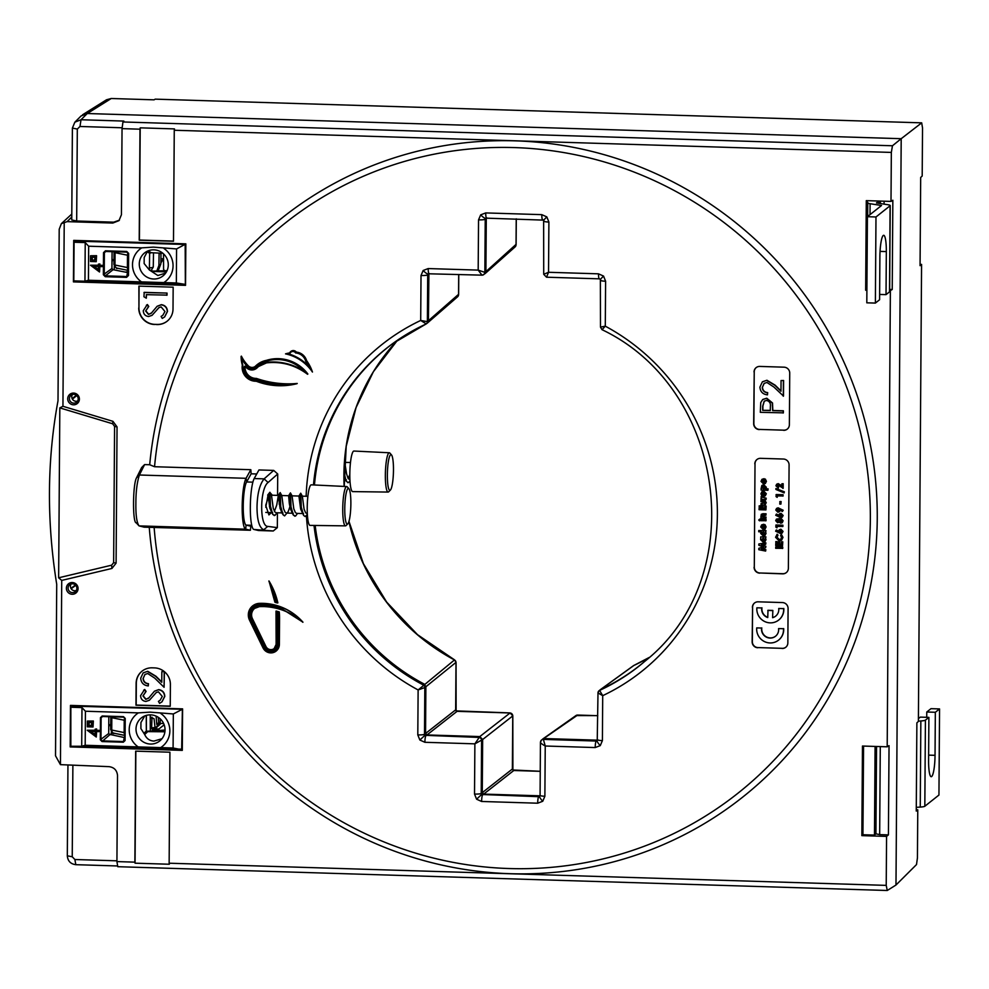 <?xml version="1.0" encoding="UTF-8"?>
<svg xmlns="http://www.w3.org/2000/svg" width="989" height="989" viewBox="0 0 989 989"><rect width="100%" height="100%" fill="white"/><g stroke="black" fill="none" stroke-linecap="round" stroke-linejoin="round"><path stroke-width="1.48" d="M512.376 768.774A5.798 0.804 -179.6 0 1 512.45 768.898L512.45 768.898A5.798 0.804 -179.6 0 1 512.376 769.034L512.747 715.925L482.644 739.525L482.273 792.634L482.644 739.525L479.801 736.57L426.976 734.938L479.801 736.57L510.064 712.982M457.338 711.338A5.798 0.977 91.8 0 0 457.215 711.289A5.798 0.977 91.8 0 0 457.079 711.338L455.657 709.855A5.798 0.804 0.4 0 0 455.744 709.731L455.744 709.731A5.798 0.804 0.4 0 0 455.669 709.595M155.186 99.147L154.086 99.827L111.25 98.504L106.54 99.765L82.557 114.786L87.267 113.525L901.202 138.695L87.267 113.525L81.024 119.743L123.86 121.078L122.957 121.968L892.461 145.766L901.202 138.695L895.985 885.019L901.202 138.695L921.686 122.846L155.186 99.147M889.643 289.418L892.226 289.493L892.844 200.248L891.002 201.41L891.336 152.417L174.262 130.251L174.472 128.904L140.203 127.841L139.993 129.188L122.043 128.632L121.437 214.712L118.977 220.634L112.808 223.057L67.116 221.635L61.355 223.65L71.801 214.044M393.251 343.208A202.906 198.023 -128.4 0 0 381.655 352.43A202.906 198.023 -128.4 0 0 314.465 484.981A202.906 198.023 51.6 0 1 393.251 343.208M315.17 525.456A202.906 198.023 -128.4 0 0 424.293 684.116A202.906 198.023 51.6 0 1 315.17 525.456M429.424 273.582L428.756 274.176L428.435 320.881L428.892 273.57L427.705 274.917A5.798 0.804 -179.6 0 1 421.017 275.511L423.144 270.504L428.2 268.563A5.798 0.977 91.8 0 0 429.016 273.57L429.016 273.57A5.798 0.977 91.8 0 0 429.152 273.52L427.705 274.917L427.384 321.635L458.562 294.326M516.221 218.841L516.035 244.827A2.893 2.831 48.3 0 1 515.108 246.904L484.969 273.718L485.908 271.629L486.279 218.532L485.908 271.629L516.035 244.407M486.947 217.939L485.228 219.261L484.857 272.371L485.908 271.629L483.683 274.645A2.893 2.831 -125.2 0 0 483.683 274.645A2.893 2.831 -125.2 0 0 484.857 272.371L478.182 270.108L478.54 219.867A5.798 0.804 0.4 0 0 485.228 219.261L485.648 218.272A5.798 1.261 45.9 0 1 480.666 214.86L485.723 212.919A5.798 0.977 91.8 0 0 486.539 217.926L486.539 217.926A5.798 0.977 91.8 0 0 486.662 217.877L485.648 218.272M600.1 689.84L633.405 665.733A2.893 2.831 54.1 0 1 633.85 665.473A204.525 199.593 51.6 0 0 649.155 657.487L633.9 665.436L600.558 689.568A202.906 198.023 -128.4 0 0 633.615 670.146A202.906 198.023 -128.4 0 0 645.248 660.961A202.906 198.023 51.6 0 1 600.558 689.568L598.951 690.817A2.893 2.831 -131 0 0 597.999 692.918L602.709 695.663L602.4 740.6A5.798 0.804 -179.6 0 1 597.591 739.784L597.591 739.784A5.798 0.804 -179.6 0 1 597.665 739.648L597.245 740.65A5.798 1.261 -134.1 0 1 597.245 740.65L597.195 740.687M597.529 740.168L544.346 738.56L597.529 740.168M542.751 801.263A5.798 1.261 -134.1 0 1 539.71 796.306A5.798 1.261 -134.1 0 1 539.722 796.293L540.155 795.292A5.798 0.804 0.4 0 0 540.081 795.428L540.439 742.356L541.453 740.106A2.893 2.831 -131.7 0 1 543.394 739.401L596.231 741.045A5.798 0.977 91.8 0 0 595.205 747.56L545.236 746.015L543.394 739.401L544.346 738.56L542.652 739.067L575.957 715.566A2.893 2.831 54.8 0 1 577.65 715.059L541.453 740.106A2.893 2.831 -131.7 0 0 540.526 742.195C540.315 742.863 541.885 744.136 545.236 746.015L544.877 796.244L542.751 801.263L537.695 803.204L481.618 801.473L476.587 799.211L474.522 794.068L474.881 743.839L479.801 736.57L482.644 739.525L474.881 743.839L424.899 742.294L419.868 740.032L417.803 734.901L418.124 689.951L454.483 659.947M540.019 795.811L483.683 794.105L540.019 795.811M514.057 770.518A5.798 0.977 91.8 0 0 513.921 770.468A5.798 0.977 91.8 0 0 513.798 770.505L483.683 794.105L482.273 792.634L483.683 794.105L482.632 794.946A5.798 0.977 91.8 0 0 481.618 801.473M512.747 715.826L512.747 715.925A2.893 2.831 51.9 0 0 509.916 712.97L457.079 711.338L426.976 734.938L425.554 733.455L425.876 686.749L425.554 733.455L426.976 734.938L425.925 735.779A5.798 0.977 91.8 0 0 424.899 742.294M455.991 662.383L425.876 686.749L424.293 684.116L425.876 686.749L424.825 687.565L418.124 689.951A208.753 203.722 51.6 0 1 306.417 515.862M920.079 264.372L921.575 264.409L920.067 265.67L920.685 177.464L922.193 176.03L922.527 127.952L921.686 122.846M921.575 264.409L918.385 721.438L916.877 722.86L916.259 811.067L917.767 809.818L916.271 809.768M917.767 809.818L917.433 857.896L916.506 864.571L895.985 885.019L887.257 890.496L117.765 866.698L116.925 861.592L134.875 862.148L135.06 863.187L169.329 864.238L169.144 863.212L886.218 885.378L887.257 890.496M456.077 710.881L510.015 712.921L512.821 715.838L512.895 769.986L540.241 771.284M578.009 715.072L597.764 715.69M259.217 604.749L259.439 603.364A55.075 53.752 -128.4 0 1 302.955 622.192L282.298 609.051A53.913 52.615 -128.4 0 0 262.839 604.736A53.913 52.615 -128.4 0 0 259.217 604.749A10.731 10.471 -128.4 0 0 250.39 619.843L263.853 647.548A7.541 7.356 -128.4 0 0 277.934 644.63L278.119 619.015A69.564 67.895 -128.4 0 0 277.785 611.808L279.17 611.993A70.726 69.02 51.6 0 1 279.454 618.891L279.281 644.507A8.691 8.481 51.6 0 1 263.037 647.906L249.537 620.19A11.88 11.596 51.6 0 1 259.341 603.438A55.075 53.752 51.6 0 1 263.049 603.426A55.075 53.752 51.6 0 1 302.857 622.266L302.486 621.982C291.322 612.315 278.465 607.184 263.915 606.578L259.452 606.603A8.691 8.481 -128.4 0 0 252.38 618.842L252.479 618.755A8.691 8.481 51.6 0 1 254.705 608.359M274.188 648.524A5.501 5.378 51.6 0 1 265.942 646.472L252.479 618.755M276.166 651.022A8.691 8.481 -128.4 0 0 279.38 644.432L279.553 618.817A70.726 69.02 -128.4 0 0 279.269 611.919A57.968 56.571 -128.4 0 0 276.116 611.041L276.994 611.573A99.716 97.305 51.6 0 1 277.254 618.99L277.081 644.605A6.663 6.503 51.6 0 1 264.619 647.189L251.157 619.485A9.853 9.618 51.6 0 1 259.205 605.602A62.035 60.539 51.6 0 1 263.754 605.577A62.035 60.539 51.6 0 1 282.298 609.051M295.649 352.974A3.276 3.202 -128.4 0 0 289.864 353.741L289.53 353.135A3.857 3.771 51.6 0 1 296.057 352.344A11.608 11.324 51.6 0 1 306.318 360.898L305.7 361.22A11.027 10.755 -128.4 0 0 295.649 352.974L296.354 352.109A3.857 3.771 -128.4 0 0 290.815 351.491M278.428 385.735L256.225 381.235A13.623 13.29 51.6 0 1 255.483 381.235L256.225 381.235A68.117 66.473 51.6 0 0 278.416 385.722L296.935 383.695A99.716 97.305 -128.4 0 1 285.289 384.029A99.716 97.305 -128.4 0 1 256.089 378.651L256.386 378.416A11.015 10.755 51.6 0 1 245.025 366.968L244.728 367.203A11.015 10.755 -128.4 0 0 256.089 378.651L255.916 379.306A11.596 11.312 51.6 0 1 244.06 367.253A1.162 1.137 51.6 0 1 246.1 366.622A7.071 6.898 -128.4 0 0 256.522 367.549A19.545 19.075 51.6 0 1 266.338 362.382A56.818 55.446 51.6 0 1 304.179 371.295A37.1 36.21 -128.4 0 0 266.128 361.257A20.707 20.2 -128.4 0 0 255.706 366.721L255.397 366.227A21.276 20.769 51.6 0 1 266.066 360.614L266.362 360.379A21.276 20.769 -128.4 0 0 257.437 364.447A21.276 20.769 -128.4 0 0 257.288 364.558M256.238 381.235L256.225 380.728A67.536 65.917 -128.4 0 0 278.342 385.228A67.536 65.917 -128.4 0 0 288.8 384.721A100.297 97.874 51.6 0 1 285.191 384.684A100.297 97.874 51.6 0 1 255.916 379.306M256.386 378.416A99.716 97.305 51.6 0 0 285.586 383.794A99.716 97.305 51.6 0 0 297.232 383.46L288.8 384.721M256.522 367.549L257.325 367.648A18.964 18.507 51.6 0 1 258.722 366.375M255.706 366.721A5.909 5.773 51.6 0 1 247.448 366.462L248.251 365.757A35.369 34.516 51.6 0 1 241.403 356.139L242.342 365.102A13.623 13.29 51.6 0 0 255.446 381.235C246.261 379.788 241.897 374.411 242.342 365.102M255.162 366.437A5.328 5.205 51.6 0 1 248.251 365.757M256.608 368.254A7.652 7.467 -128.4 0 0 257.325 367.648M73.594 393.078A5.922 5.786 51.6 0 1 79.392 399.123A5.922 5.786 51.6 0 1 73.507 404.81A5.922 5.786 51.6 0 1 67.709 398.765A5.922 5.786 51.6 0 1 73.594 393.078M73.767 403.166A4.463 4.352 -128.4 0 0 77.921 397.306A4.463 4.352 -128.4 0 0 71.159 395.155A4.463 4.352 -128.4 0 0 73.767 403.166M72.469 394.512A4.352 4.24 -128.4 0 0 77.624 401.015M72.271 582.533A5.922 5.786 51.6 0 1 78.069 588.579A5.922 5.786 51.6 0 1 72.185 594.265A5.922 5.786 51.6 0 1 66.387 588.22A5.922 5.786 51.6 0 1 72.271 582.533M72.444 592.621A4.463 4.352 -128.4 0 0 76.598 586.761A4.463 4.352 -128.4 0 0 69.836 584.61A4.463 4.352 -128.4 0 0 72.444 592.621M76.301 590.47A4.352 4.24 51.6 0 1 71.146 583.967M761.604 628.052L756.721 627.891A13.623 13.29 -128.4 0 0 778.553 640.13A13.623 13.29 -128.4 0 0 783.473 628.72L778.59 628.571A8.691 8.481 51.6 0 1 770.023 638.066A8.691 8.481 51.6 0 1 761.604 628.052L756.721 627.891M775.586 636.187A8.691 8.481 51.6 0 1 761.802 627.891M778.652 640.056A13.623 13.29 -128.4 0 0 778.751 639.97A13.623 13.29 -128.4 0 0 783.671 628.571M770.134 622.86A13.623 13.29 -128.4 0 0 783.609 608.631L778.726 608.482A8.691 8.481 51.6 0 1 772.594 617.692L772.842 610.436L767.996 610.275L767.748 617.544A8.691 8.481 51.6 0 1 761.74 607.951L756.869 607.802A13.623 13.29 -128.4 0 0 770.134 622.86M778.788 619.955A13.623 13.29 -128.4 0 0 783.807 608.47M271.394 512.599L268.909 514.91L265.72 505.28L269.762 492.806M251.738 525.283L246.076 525.11A22.03 3.709 -88.2 0 1 243.232 506.133A22.03 3.709 -88.2 0 1 246.62 481.964L251.144 473.805L256.72 473.978M154.123 527.298A364.001 355.236 -128.4 0 0 160.342 571.963A364.001 355.236 -128.4 0 0 509.187 868.54A364.001 355.236 -128.4 0 0 870.345 519.151A364.001 355.236 -128.4 0 0 551.602 150.699A364.001 355.236 -128.4 0 0 161.38 422.464A364.001 355.236 -128.4 0 0 154.544 466.721L250.823 469.701L246.051 478.305A26.085 4.389 91.8 0 0 242.181 506.665A26.085 4.389 91.8 0 0 245.692 529.189L139.053 525.888L144.159 527.174L250.402 530.265L250.786 526.197L251.972 526.235M135.876 503.376C135.703 515.232 136.766 522.736 139.053 525.888L136.247 522.81C132.452 523.28 132.724 484.041 136.556 477.774L141.674 467.513L144.592 464.595L139.4 475.004C137.051 482.187 135.876 491.644 135.876 503.376M273.706 470.405L277.711 474.003L268.093 482.484C259.736 488.455 259.464 526.717 267.784 526.395L263.754 529.745C259.341 527.829 257.091 520.288 257.016 507.122C257.276 493.82 259.637 484.4 264.112 478.861L273.706 470.405L258.957 469.96L254.185 478.552A26.085 4.389 -88.2 0 0 250.328 506.912A26.085 4.389 -88.2 0 0 253.827 529.436L258.537 530.524L273.273 530.982L253.827 529.436M476.587 799.211L481.631 794.501L538.708 796.689A5.798 0.977 91.8 0 0 537.695 803.204M598.518 273.829A5.798 0.977 91.8 0 0 599.334 278.836L546.521 277.204L543.715 274.287L548.536 272.284L598.518 273.829L603.55 276.079L605.602 281.222A5.798 0.804 -179.6 0 1 600.805 280.394L600.805 280.394A5.798 0.804 -179.6 0 1 600.879 280.27M419.868 740.032L424.911 735.322L478.75 737.411A2.893 2.819 -128.7 0 1 481.594 740.365L481.223 793.475A5.798 0.804 -179.6 0 1 474.522 794.068M485.723 212.919L541.799 214.65L546.83 216.9L548.895 222.043A5.798 0.804 -179.6 0 1 544.086 221.215L544.086 221.215A5.798 0.804 -179.6 0 1 544.16 221.091M314.02 525.443A202.955 198.072 -128.4 0 0 423.255 684.944A2.893 2.819 -128.1 0 1 424.825 687.565L424.504 734.295A5.798 0.804 -179.6 0 1 417.803 734.901M154.544 466.721L149.698 464.743A370.01 361.096 51.6 0 1 156.336 421.487A370.01 361.096 51.6 0 1 552.628 143.937A370.01 361.096 51.6 0 1 877.255 518.545A370.01 361.096 51.6 0 1 510.139 873.695A370.01 361.096 51.6 0 1 155.285 570.987A370.01 361.096 51.6 0 1 149.252 527.335M863.558 746.077L862.94 834.741L861.852 835.631L886.564 836.397L888.419 834.889L889.037 745.644L887.195 746.806L862.47 746.04L861.852 835.631M867.365 200.68L866.747 289.344L865.659 290.234L866.896 290.272M891.002 201.41L866.277 200.643L865.659 290.234M880.284 746.596L879.666 834.617L875.933 833.801L874.474 835.099L875.092 746.435M862.94 834.741L874.474 835.099M879.666 834.617L888.419 834.889M889.63 290.976L892.226 289.493M122.154 127.779L79.985 126.481L77.315 129.065L76.672 221.017L71.752 219.954L72.395 128.088L74.855 122.179L81.098 115.948L87.267 113.525L111.25 98.504M61.726 580.407L58.635 577.799L59.822 407.888L62.937 406.294L112.931 421.326L117.048 426.902L116.096 563.149L111.905 568.465L61.726 580.407L60.44 764.645L55.52 755.806L56.719 584.314C46.619 521.426 47.039 460.244 58.005 400.768L59.204 229.275L61.355 223.65M756.239 367.549A5.798 5.662 -128.4 0 0 754.236 371.839L753.865 423.502A5.798 5.662 -128.4 0 0 759.54 429.424L783.82 430.178A5.798 5.662 -128.4 0 0 787.355 429.053M759.342 429.585A5.798 5.662 51.6 0 1 753.667 423.663L753.865 423.502M754.236 371.839L753.667 423.663M754.038 372A5.798 5.662 51.6 0 1 759.787 366.424L784.054 367.179A5.798 5.662 51.6 0 1 789.729 373.1L789.37 424.763A5.798 5.662 51.6 0 1 783.622 430.339M754.595 602.931A5.798 5.662 -128.4 0 0 752.592 607.221L752.345 641.663A5.798 5.662 -128.4 0 0 758.019 647.585L782.299 648.339A5.798 5.662 -128.4 0 0 785.835 647.214M757.821 647.746A5.798 5.662 51.6 0 1 752.147 641.824L752.345 641.663M752.592 607.221L752.147 641.824M752.394 607.382A5.798 5.662 51.6 0 1 758.143 601.819L782.423 602.561A5.798 5.662 51.6 0 1 788.085 608.482L787.85 642.924A5.798 5.662 51.6 0 1 782.101 648.487M757.03 459.452A5.798 5.662 -128.4 0 0 755.015 463.742L754.298 567.08A5.798 5.662 -128.4 0 0 759.972 572.99L782.818 573.707A5.798 5.662 -128.4 0 0 786.354 572.582M754.817 463.89A5.798 5.662 51.6 0 1 760.566 458.327L783.424 459.032A5.798 5.662 51.6 0 1 789.086 464.954L788.369 568.292A5.798 5.662 51.6 0 1 782.62 573.855L782.818 573.707M759.972 572.99L782.62 573.855M759.775 573.15A5.798 5.662 51.6 0 1 754.1 567.229M304.179 371.295L307.863 374.015A37.681 36.778 -128.4 0 0 266.362 360.379M306.615 360.664L306.318 360.898A39.783 38.818 51.6 0 1 311.461 370.331L312.45 372.037A39.783 38.818 -128.4 0 0 306.615 360.664A11.608 11.324 -128.4 0 0 296.354 352.109M289.616 352.937A31.636 30.869 -128.4 0 0 285.524 353.864L286.402 353.79C296.601 356.349 304.933 361.838 311.399 370.257L309.149 366.832A39.201 38.262 -128.4 0 0 305.7 361.22M259.439 603.364A11.88 11.596 -128.4 0 0 252.727 605.849L252.677 605.898C248.313 609.854 247.262 614.614 249.537 620.19L250.39 619.843M275.103 598.258A99.716 97.305 51.6 0 1 275.931 602.635A57.968 56.571 51.6 0 1 276.302 602.746A69.564 67.895 -128.4 0 0 275.103 598.258L268.872 581.025A70.726 69.02 51.6 0 1 277.748 602.944L277.847 602.87A70.726 69.02 -128.4 0 0 268.971 580.951L274.905 602.214M70.985 746.275L70.182 746.918L182.297 750.379L182.594 708.866L70.466 705.404L70.182 746.918M250.823 469.701L251.144 473.805M277.711 474.003L277.563 495.39M277.439 512.784L277.34 527.632L273.273 530.982M73.718 240.376L73.421 281.89L185.549 285.351L185.833 243.85L73.718 240.376M74.237 281.247L73.421 281.89M426.815 323.403L428.435 320.881M149.698 464.743L144.592 464.595M139.993 129.188L139.214 240.191L173.483 241.254L174.262 130.251M62.937 406.294L64.223 222.055M60.44 764.645L109.013 766.648C114.18 767.353 117.011 770.307 117.518 775.524L116.925 861.592M169.144 863.212L169.923 752.209L135.654 751.146L134.875 862.148M886.218 885.378L886.564 836.397M887.195 746.806L890.372 290.989M154.828 324.355L156.905 324.577A16.232 15.836 51.6 0 0 173.013 309.001L173.162 287.181L138.893 286.118L138.942 307.777A16.232 15.836 -128.4 0 0 154.828 324.355L157.103 324.417A16.232 15.836 -128.4 0 0 167.203 321.141M154.63 324.503A16.232 15.836 51.6 0 1 138.744 307.938M154.507 667.896L152.232 667.822A16.232 15.836 51.6 0 0 136.123 683.399L135.975 705.219L170.244 706.282L170.392 684.462A16.232 15.836 51.6 0 0 154.507 667.896M778.281 484.87L777.366 485.735L778.59 486.724L778.38 488.121L775.932 485.784L776.637 484.251L778.207 483.621L781.829 485.797M776.736 484.177L778.207 483.621M778.009 483.782L781.829 486.131L781.842 483.819L783.177 483.695L783.152 488.282L778.083 485.018L777.366 485.735M784.351 491.805L784.153 492.893L775.908 489.468L775.92 488.529L784.351 491.805L784.153 492.893M777.169 497.368L776.044 496.589L776.254 494.525L783.103 494.735L783.09 495.971L777.181 495.946L777.169 497.368L777.379 495.959M779.975 501.522L781.125 501.559L780.902 504.106L779.765 504.069L779.975 501.522M776.649 508.371L778.133 507.827L783.177 510.25L782.41 511.486L780.074 510.213L779.307 511.783L777.886 512.228L775.772 510.052L776.55 508.445L777.923 507.987L782.967 510.411L782.41 511.486M780.259 510.312L779.406 511.696M776.291 514.206L778.627 515.479L779.394 513.909L780.816 513.464L782.942 515.64L782.163 517.235L780.778 517.704L775.735 515.281L776.489 514.045L778.652 515.22M779.493 513.835L781.013 513.303L783.14 515.479L782.262 517.16M776.464 519.101L781.013 518.347L783.103 520.733L782.274 522.662M779.555 518.866L780.816 518.496L782.905 520.894L782.175 522.748L780.791 523.181L779.109 522.13M776.958 527.829L775.821 527.063L776.031 524.986L782.892 525.208L782.88 526.445L776.971 526.42L776.958 527.829L777.169 526.432M776.18 530.104L778.516 531.377L779.283 529.807L780.704 529.362L782.831 531.538L782.052 533.133L780.667 533.603L775.623 531.18L776.377 529.943L778.541 531.118M779.381 529.733L780.902 529.202L783.028 531.377L782.151 533.059M776.958 534.369L777.824 535.309L776.81 537.361L779.147 539.734L780.741 539.252L781.557 537.472L780.568 535.395L781.495 534.542L782.781 537.509L781.52 540.254L779.147 540.971L775.574 537.274L777.156 534.208L778.022 535.148L777.008 537.2L779.344 539.586L780.828 539.178M781.495 534.542L782.979 537.348L781.619 540.179M775.722 541.749L776.958 541.787L776.934 544.259L778.256 544.309L778.269 541.836L779.505 541.873L779.48 544.346L781.335 544.395L781.347 541.923L782.571 541.96L782.546 545.681L775.697 545.458L775.92 541.601L777.156 541.638L777.131 544.111L778.256 544.148M778.269 541.836L779.703 541.712L779.678 544.185L781.335 544.234M781.347 541.923L782.769 541.811L782.546 545.681M775.883 546.892L782.732 547.102L782.732 548.339L775.673 548.289L775.883 546.892M762.049 479.282L764.138 478.688L764.114 482.657L764.769 482.434M765.14 479.232L766.215 481.495L765.276 483.534L763.632 484.041L761.023 481.396L761.95 479.356L763.941 478.849L763.916 482.817L765.152 481.458L765.338 479.072L766.413 481.346L765.375 483.448M761.06 488.826L761.864 485.451L763.607 484.931L766.166 487.416L765.511 488.962L767.921 489.036L767.909 490.272L761.048 490.062L761.481 488.677M761.963 485.376L763.805 484.771L766.364 487.268L765.709 488.801L768.119 488.875L767.909 490.272M762 491.657L763.743 491.038L766.327 493.746L765.263 495.798M760.998 498.369L761.617 498.382L761.048 496.775L766.005 498.345L765.993 499.581L760.986 499.42L761.357 498.209M761.048 496.775L766.203 498.184L765.993 499.581M760.961 503.747L764.917 502.857L764.336 501.905L760.974 501.72L760.986 500.483L764.868 500.817L766.067 502.894L764.658 504.946L760.949 504.983L761.159 503.599L765.115 502.696M760.986 500.483L765.066 500.657L766.265 502.746L764.856 504.798M764.658 504.946L765.449 504.514M759.095 505.985L760.331 506.034L760.306 508.507L761.629 508.544L761.641 506.071L762.878 506.108L762.853 508.581L764.707 508.643L764.72 506.17L765.956 506.207L765.919 509.916L759.07 509.706L759.292 505.836L760.529 505.874L760.504 508.346L761.629 508.383M761.641 506.071L763.075 505.948L763.051 508.42L764.707 508.47M764.72 506.17L766.154 506.047L765.919 509.916M760.862 517.086L761.307 514.28L765.894 513.971L765.882 515.207L761.926 515.986L762.878 517.086L765.869 517.247L765.869 518.483L760.85 518.323L761.27 516.938M762.618 513.872L761.307 514.28M762.816 513.711L766.092 513.823L765.882 515.207M762.321 515.269L763.075 516.938L766.067 517.086L765.869 518.483M761.048 519.312L766.055 519.472L766.042 520.709L760.838 520.709L761.048 519.312M758.934 519.868L759.775 519.101L760.603 519.917L759.552 520.844L758.736 520.029L759.775 519.101L758.934 519.868M761.728 524.862L763.829 524.269L763.792 528.237L764.448 528.015M764.818 524.813L765.894 527.075L764.967 529.103L763.31 529.622L760.702 526.964L761.629 524.936L763.632 524.417L763.595 528.398L764.843 527.026L765.016 524.652L766.092 526.914L765.066 529.028M758.748 530.537L765.981 530.599L764.942 535.37L763.248 535.89L760.665 533.43L761.345 531.859L758.736 531.773L758.748 530.537L765.783 530.759L765.77 531.995M765.424 531.822L766.042 533.392L765.041 535.284M760.726 536.879L765.931 536.866L764.893 541.638L763.199 542.157L760.615 539.697L760.726 536.879L765.733 537.027L765.721 538.263M765.375 538.09L766.005 539.673L764.991 541.552M758.798 548.413L763.595 546.991L758.823 545.26L758.835 543.987L765.696 543.035L765.684 544.284L761.345 544.89L765.671 546.447L765.659 547.659L761.32 548.944L765.647 549.822L765.634 551.071L758.786 549.699L758.996 548.252L763.446 546.929M758.835 543.987L765.894 542.874L765.684 544.284M761.802 544.828L765.869 546.299L765.659 547.659M761.715 548.833L765.845 549.661L765.634 551.071M755.015 463.742L754.298 567.08M764.2 383.336L762.457 387.156C762.692 390.395 764.435 392.225 767.687 392.645L767.476 394.858C762.84 394.339 760.318 391.768 759.911 387.144L762.371 381.841L766.945 380.258L775.116 385.154L780.976 390.902M762.47 381.766L766.945 380.258M766.747 380.419L774.919 385.314L780.976 391.248L781.05 380.555L783.597 380.481L783.486 396.082L773.893 387.033L766.92 382.483L764.089 383.423L762.457 387.156M762.803 399.445L766.747 398.208L772.508 402.968L772.842 410.472L783.387 410.806L783.362 412.858L760.318 412.314L760.739 402.585L762.704 399.519L766.549 398.369L772.31 403.129L772.644 410.633L783.189 410.954L783.164 413.019M759.54 429.424L783.82 430.178M758.019 647.585L782.299 648.339M775.735 616.098A8.691 8.481 51.6 0 1 772.792 617.544M767.748 617.321A8.691 8.481 51.6 0 1 761.95 607.802M74.855 122.179L81.024 119.743L79.985 126.481M117.642 865.968L75.819 864.683C70.615 864.015 67.771 861.06 67.314 855.806L67.944 765.375M892.461 145.766L891.336 152.417M76.672 221.017L113.698 222.166L119.409 220.176M428.2 268.563L478.182 270.108L481.977 275.152L428.286 273.78M306.145 496.268A208.753 203.722 51.6 0 1 420.696 320.461L427.384 321.635A2.893 2.831 -125.9 0 1 426.234 323.898L420.696 320.461L421.017 275.511M541.799 214.65A5.798 0.977 91.8 0 0 542.615 219.657L542.615 219.657A5.798 0.977 91.8 0 0 542.738 219.607M548.895 222.043L548.536 272.284L546.521 277.204M603.55 276.079L600.36 279.306L599.334 278.836A5.798 0.977 91.8 0 0 599.458 278.787M605.602 281.222L605.293 326.172L600.471 327.099L600.36 279.306M539.71 796.306L540.081 795.428A5.798 0.804 0.4 0 0 544.877 796.244M600.558 689.568L599.606 690.396L602.709 695.663A208.753 203.722 51.6 0 0 717.384 514.416A208.753 203.722 51.6 0 0 605.293 326.172L602.128 329.621M602.4 740.6L600.274 745.619A5.798 1.261 -134.1 0 1 597.232 740.662L597.999 692.918M884.092 201.2L884.067 204.13M58.635 577.799L111.658 565.176L113.636 562.667L114.588 426.42L112.635 423.774L59.822 407.888M72.877 765.535L72.234 856.771L74.88 859.515L116.925 860.826M122.043 128.632L122.957 121.968M112.931 421.326L112.635 423.774M117.048 426.902L114.588 426.42M116.096 563.149L113.636 562.667M111.905 568.465L111.658 565.176M72.395 128.088L77.315 129.065M72.234 856.771L67.314 855.806M74.88 859.515L75.819 864.683M139.09 286.13L138.942 307.777M146.298 298.196L143.961 296.774L144.196 292.361L167.042 293.078L167.03 295.13L146.323 294.66L146.298 298.196L146.52 294.66M157.189 306.244L161.355 304.674C165.188 305.267 167.228 307.517 167.5 311.424L164.706 316.863M161.108 316.431L162.814 315.33L164.953 311.51L161.108 306.899L158.87 307.653L152.059 315.343L148.573 316.517C145.235 316.06 143.467 314.119 143.281 310.694L147.188 304.699L148.585 306.602L145.618 310.991L148.486 314.453L151.453 313.031L157.09 306.318L161.158 304.835C164.99 305.416 167.03 307.666 167.302 311.584L164.607 316.95L162.258 318.409L161.108 316.431L162.913 315.256M159.068 307.492L152.059 315.343M146.36 305.304L147.386 304.538L148.783 306.442L145.816 310.843L148.684 314.292L151.651 312.87M140.203 127.841L139.412 240.043L173.483 241.093M135.852 751.158L135.06 863.187M142.132 671.098A16.232 15.836 -128.4 0 0 136.321 683.251L136.173 705.058L170.244 706.109M145 674.399L143.257 678.219C143.492 681.458 145.235 683.288 148.486 683.708L148.276 685.921C143.64 685.402 141.118 682.818 140.71 678.194L143.17 672.891L147.757 671.308L155.916 676.216L161.788 681.953M143.269 672.817L147.757 671.308M147.559 671.469L155.718 676.365L161.776 682.299L161.85 671.618L164.236 671.531M164.397 671.655L164.087 687.293L154.692 678.095L147.72 673.534L144.901 674.473L143.257 678.219M154.507 691.175L158.673 689.617C162.493 690.198 164.545 692.448 164.804 696.367L162.011 701.807M158.425 701.374L160.119 700.274L162.27 696.454L158.425 691.83L156.175 692.584L149.376 700.274L145.89 701.448C142.552 700.991 140.784 699.05 140.586 695.626L144.505 689.63L145.89 691.534L142.935 695.935L145.803 699.396L148.77 697.962L154.408 691.249L158.475 689.766C162.295 690.359 164.347 692.609 164.607 696.516L161.924 701.881L159.563 703.352L158.425 701.374L160.218 700.187M156.373 692.424L149.376 700.274M143.665 690.235L144.703 689.469L146.088 691.385L143.133 695.774L146.001 699.235L148.968 697.814M250.402 530.265L245.692 529.189L246.076 525.11L250.786 526.197M270.145 492.757L272.358 495.229M267.784 526.395L277.34 527.632M252.863 482.15L246.62 481.964L246.051 478.305L139.4 475.004L136.556 477.774M268.093 482.484L264.112 478.861L254.185 478.552M148.078 698.593L148.77 697.962M145.358 691.941L146.088 691.385M143.776 690.161L144.703 689.469M143.059 678.38C143.294 681.619 145.037 683.436 148.288 683.856L148.486 683.708M161.85 671.618L164.322 671.593M164.199 671.692L164.087 687.293M148.288 683.856L148.276 685.921M150.773 313.649L151.453 313.031M148.053 307.01L148.783 306.442M146.459 305.218L147.386 304.538M143.998 292.521L167.042 293.078M166.844 293.226L166.82 295.291M772.594 617.692L772.842 610.436M772.644 610.584L767.798 610.436M761.74 607.951L756.869 607.802M783.609 608.631L778.726 608.482M783.473 628.72L778.59 628.571M762.68 410.324L770.295 410.559L770.369 406.541C770.802 403.24 769.529 401.2 766.549 400.434L764.2 401.213L762.704 406.12L762.68 410.324L770.295 410.398M764.299 401.138L762.902 405.972L762.878 410.163M762.259 387.317C762.494 390.556 764.237 392.386 767.489 392.806L767.687 392.645M781.05 380.555L783.597 380.481M783.399 380.629L783.288 396.243M767.489 392.806L767.476 394.858M763.211 538.103L761.765 539.475L763.199 540.921L764.658 539.561L763.211 538.103L761.765 539.475L764.25 540.55M763.397 540.773L764.658 539.561M763.409 537.942L761.963 539.326M763.248 531.822L761.802 533.207L763.236 534.653L764.707 533.294L763.248 531.822L761.802 533.207L764.287 534.283M763.434 534.493L764.707 533.294M763.446 531.674L762 533.046M763.792 528.237L764.843 527.026M762.63 528.274L762.655 525.629L761.765 526.902L762.63 528.274M762.655 525.629L761.765 526.902L762.828 528.114M762.853 525.468L761.963 526.741M758.736 520.029L759.577 519.262L760.405 520.066L759.552 520.844M760.85 519.472L766.055 519.472M765.857 519.633L765.845 520.869M764.596 503.611L764.917 502.857M761.604 495.501L760.937 493.758L761.913 491.731L763.545 491.199L766.129 493.907L765.165 495.885L763.52 496.404L761.604 495.501M763.533 492.435L762.086 493.758L763.52 495.168L764.979 493.857L763.533 492.435L762.086 493.758L764.596 494.797M763.718 495.019L764.979 493.857M763.731 492.275L762.284 493.61M763.57 486.168L762.123 487.528L763.557 488.986L765.029 487.614L763.57 486.168L762.123 487.528L764.621 488.615M763.755 488.838L765.029 487.614M763.78 486.007L762.321 487.367M764.114 482.657L765.152 481.458M762.952 482.694L762.964 480.048L762.086 481.322L762.952 482.694M762.964 480.048L762.086 481.322L763.149 482.545M763.162 479.888L762.284 481.173M775.685 547.053L782.732 547.102M782.534 547.263L782.534 548.499M780.63 530.599L779.666 531.464L780.618 532.366L781.594 531.526L780.63 530.599L779.666 531.464L780.816 532.206L781.792 531.365M780.816 532.206L781.594 531.526M780.828 530.438L779.864 531.316M775.833 525.147L782.892 525.208M782.695 525.357L782.682 526.593M779.023 522.204L777.601 522.724L775.697 520.671L776.365 519.176L779.048 519.386M777.7 519.991L776.921 520.746L777.7 521.5L778.504 520.77L777.7 519.991L776.921 520.746L777.898 521.339L778.702 520.61M780.729 519.732L779.74 520.783L780.68 521.945L781.669 520.869L780.729 519.732L779.74 520.783L780.877 521.784L781.866 520.709M780.877 521.784L781.669 520.869M777.898 519.831L777.119 520.585M780.927 519.571L779.938 520.634M780.741 514.7L779.777 515.566L780.729 516.468L781.706 515.628L780.741 514.7L779.777 515.566L780.927 516.307L781.903 515.467M780.927 516.307L781.706 515.628M780.939 514.54L779.975 515.417M778.936 510.126L777.984 509.224L776.995 510.064L777.96 510.992L779.134 509.965M777.984 509.224L776.995 510.064L778.158 510.831M778.182 509.063L777.193 509.904M779.777 501.683L781.125 501.559M780.927 501.72L780.902 504.106M776.056 494.673L783.103 494.735M782.905 494.883L782.892 496.119M775.92 488.529L784.153 491.953M778.083 485.018L777.169 485.896L778.59 486.724M781.842 483.819L783.177 483.695M782.979 483.844L782.954 488.442M778.392 486.885L778.38 488.121M266.338 362.382L266.536 362.876A18.964 18.507 -128.4 0 0 257.029 367.883A7.652 7.467 51.6 0 1 245.742 366.894L246.1 366.622M307.258 374.027A56.237 54.877 -128.4 0 0 266.536 362.876C281.531 361.257 295.179 365.04 307.48 374.213L307.567 374.262A37.681 36.778 51.6 0 0 266.066 360.614L266.128 361.257M241.106 356.547A29.274 28.57 51.6 0 0 242.354 365.089L242.837 365.139A13.042 12.733 -128.4 0 0 256.225 380.728M255.014 366.56L255.397 366.227A5.328 5.205 -128.4 0 1 247.955 365.992A35.369 34.516 -128.4 0 1 241.106 356.386L241.662 358.896A28.693 28.001 -128.4 0 0 242.837 365.139M312.45 372.037A42.898 41.872 -128.4 0 0 285.524 353.864L286.587 353.617M288.714 353.914A31.055 30.3 -128.4 0 1 289.864 353.741L289.53 353.135A31.636 30.869 51.6 0 0 286.377 353.778L288.714 353.914A44.06 42.997 51.6 0 1 309.149 366.832M880.334 203.549L880.346 201.088M875.933 833.801L876.538 746.485M251.157 619.485L252.38 618.842L265.843 646.546A5.501 5.378 -128.4 0 0 276.141 644.469L276.005 611.153L276.994 611.573A57.968 56.571 -128.4 0 1 277.785 611.808M274.917 602.177L275.931 602.635L274.917 602.177A98.554 96.18 -128.4 0 0 269.342 582.212M277.748 602.944L276.302 602.746M878.887 203.314L878.9 201.039M344.011 472.322L346.026 480.741L348.017 482.756L349.871 481.309M344.011 472.359L346.026 480.741L348.017 482.756M343.974 476.723L346.261 481.21M345.507 479.418L346.385 479.801M348.14 478.503L349.822 474.584M344.543 461.146L346.632 474.127L348.091 478.392L349.945 479.912M387.367 474.893A17.864 3.004 91.8 0 0 390.408 490.062A17.864 3.004 91.8 0 0 393.474 470.047A17.864 3.004 91.8 0 0 391.496 454.915A17.864 3.004 91.8 0 0 387.367 474.893M390.408 490.062L388.689 491.78A19.669 3.313 -88.2 0 1 388.108 492.065A19.669 3.313 -88.2 0 1 385.351 475.079A19.669 3.313 -88.2 0 1 389.32 452.764A19.669 3.313 -88.2 0 1 389.889 453.086L391.496 454.915M388.108 492.065L352.677 491.607A20.287 3.412 -88.2 0 1 349.822 474.065A20.287 3.412 -88.2 0 1 353.926 451.046L389.32 452.764M303.388 514.997L301.274 507.159C300.829 490.927 300.433 489.357 300.1 502.437L300.545 498.629L300.1 502.437C300.433 489.357 300.829 490.927 301.274 507.159L303.672 515.467L305.144 516.542L307.369 514.416L305.131 516.542L303.672 515.467L300.656 509.1L298.913 496.045L300.718 493.202L302.35 496.157L304.08 509.211L305.675 512.883L307.332 513.711M289.456 504.427L289.826 502.115C290.16 489.036 290.543 490.618 291.001 506.85L293.387 515.145L295.6 515.998L297.565 513.402M289.456 504.415L289.814 502.115C290.148 489.036 290.543 490.618 290.989 506.85L293.103 514.676L294.858 516.221M279.182 504.118L279.541 501.806C279.875 488.714 280.27 490.297 280.715 506.529L283.114 514.824L284.585 515.899L288.195 511.659L290.679 504.464M279.17 504.093L279.541 501.806C279.875 488.714 280.258 490.297 280.715 506.529L282.829 514.354L284.572 515.899M274.299 515.59L272.544 514.033L270.43 506.207C269.985 489.975 269.589 488.405 269.255 501.485C269.589 488.405 269.985 489.975 270.43 506.207L272.828 514.515L275.029 515.368L277.007 512.772M289.826 502.115L290.259 498.357L289.814 502.115M303.512 513.588L296.663 513.378L295.39 512.562L293.807 508.89L292.064 495.835L290.432 492.881L288.615 495.736L289.32 503.488L290.37 508.791L293.103 514.676M288.627 495.724L281.791 495.526L280.171 492.571L278.342 495.415L280.085 508.47L282.05 512.549M265.769 507.258L268.068 495.093L269.812 508.148L272.544 514.033M274.423 511.325L276.747 505.02L278.342 495.415L271.493 495.192L273.236 508.259L274.831 511.931L276.104 512.735L282.953 512.957M269.428 506.615L270.121 503.834M281.791 495.526L283.522 508.581L285.104 512.24L286.377 513.056L293.226 513.266M344.765 508.68A17.864 3.004 91.8 0 0 347.807 523.849A17.864 3.004 91.8 0 0 350.872 503.834A17.864 3.004 91.8 0 0 348.882 488.702A17.864 3.004 91.8 0 0 344.765 508.68M347.807 523.849L346.088 525.567A19.669 3.313 -88.2 0 1 345.507 525.864A19.669 3.313 -88.2 0 1 342.738 508.865A19.669 3.313 -88.2 0 1 346.719 486.551A19.669 3.313 -88.2 0 1 347.287 486.885L348.882 488.702M345.507 525.864L310.064 525.394A20.287 3.412 -88.2 0 1 307.22 507.864A20.287 3.412 -88.2 0 1 311.325 484.833L346.719 486.551M185.833 243.962L176.574 248.931L153.369 247.126L141.736 247.856L88.664 246.212L88.429 280.246L141.501 281.89A20.584 20.089 51.6 0 1 141.736 247.856M164.063 248.548A20.584 20.089 51.6 0 1 163.815 282.582L176.339 282.965L185.549 284.436M141.501 281.89L163.815 282.582M153.678 279.009A14.736 14.378 -128.4 0 0 167.376 259.65A14.736 14.378 -128.4 0 0 145.074 252.541A14.736 14.378 -128.4 0 0 153.678 279.009M165.657 273.088L157.832 275.511L149.339 269.948L149.648 253.308L147.225 251.812L144.184 257.511L144.147 263.556L149.339 269.948M160.898 258.97A7.343 1.014 0.4 0 0 163.544 258.426M149.562 257.733L149.413 267.883A7.343 1.014 0.4 0 0 153.246 267.092A7.343 1.014 0.4 0 0 153.27 267.005L153.493 252.961M149.413 267.883L149.834 270.318M114.304 266.165L114.242 269.713M113.958 259.613L111.992 261.17M160.997 253.184L160.824 263.939L158.636 269.614L157.35 270.64M156.942 270.64L158.92 265.435L159.081 254.173L160.354 253.172M158.92 265.435L160.824 263.939M185.351 284.597L185.178 244.481L74.076 241.056L74.88 240.414M148.177 250.835L151.292 252.751L149.648 253.308M164.372 270.652L163.581 269.268L163.531 253.852M105.254 276.71L103.363 274.732L103.511 252.64L105.427 250.798L126.74 251.453L128.644 253.419L128.483 275.511L126.555 277.365L105.254 276.71L105.366 275.857L126.679 276.512L127.841 275.412L127.989 253.32L126.852 252.121L105.539 251.466L104.389 252.578L104.241 274.67L105.366 275.857L113.067 269.688L127.544 272.556L128.657 271.654M99.864 266.548L99.53 271.987L90.494 265.225L98.406 265.472L98.406 264.15L99.58 264.187L99.568 265.509L102.213 265.596L102.201 266.622L99.568 266.536L99.53 271.987M90.494 265.225L98.406 265.225M98.406 264.15L99.877 263.952L99.864 265.275L102.51 265.349L102.201 266.622M96.23 261.677L96.563 255.694L90.555 255.755L90.518 261.492L96.23 261.677L96.267 255.928L90.555 255.755M73.804 281.235L74.076 241.056L73.804 281.235L184.894 284.671M144.147 263.556L144.184 257.511M176.574 248.931L176.339 282.965M163.556 260.181L162.357 260.515M152.813 270.986L151.169 270.937M125.504 272.123L127.865 271.654M88.664 246.212L85.227 242.577L84.955 281.222L88.429 280.246M151.774 271.159L167.054 270.652M162.839 253.246L150.303 252.677M112.078 251.663L111.93 268.501L113.067 269.688M151.502 271.382L166.424 271.888M85.227 242.577L74.348 242.243M84.955 281.222L74.076 280.888M98.368 269.923L98.393 266.498L93.436 266.35L98.368 269.923M94.079 266.375L98.368 269.478M94.808 260.194L94.833 257.325L91.977 257.239L91.952 260.107L94.808 260.194M91.952 260.107L94.808 259.946M92.274 257.239L92.249 259.872M159.081 254.173L159.18 253.135M127.816 275.647L128.483 275.511M105.427 250.798L103.511 252.64M127.989 253.32L128.644 253.419M126.852 252.121L126.74 251.453M126.555 277.365L127.544 272.556M103.363 274.732L111.93 268.501M112.004 259.922L113.958 259.452M160.898 713.576A20.633 20.139 51.6 0 1 160.663 747.61L173.087 747.993L173.335 713.959L150.118 712.142L138.398 712.871L85.425 711.239L85.19 745.273L138.163 746.905A20.633 20.139 51.6 0 1 138.398 712.871M138.163 746.905L160.663 747.61M150.427 744.049A14.736 14.378 -128.4 0 0 164.125 724.677A14.736 14.378 -128.4 0 0 141.823 717.569A14.736 14.378 -128.4 0 0 150.427 744.049M161.961 738.721L153.938 741.082C149.623 740.835 146.545 738.635 144.678 734.493L140.895 728.584L140.933 722.539L144.777 715.925M154.914 727.521A7.591 1.051 -179.6 0 1 151.601 727.793M113.599 733.133L111.361 733.578L111.349 731.662M111.361 733.578L109.964 734.679M108.765 726.223L110.719 724.677M85.425 711.239L81.976 707.592L81.704 746.25L70.553 746.262L182.31 749.168M160.169 723.614A7.591 1.051 -179.6 0 1 159.501 723.787M150.254 718.62L152.034 717.21L151.564 728.732L154.803 728.102M146.248 715.406L146.31 731.044L147.942 731.464L144.678 734.493M160.243 718.855L160.169 723.861M160.156 724.257L154.939 728.893L158.92 728.98L164.174 724.813M163.642 723.515L161.022 723.429M159.229 730.475L165.039 730.006M146.397 731.353L146.384 715.368M100.445 717.668L102.176 715.999L123.501 716.654L125.232 718.434L125.071 740.538L123.328 742.207L102.003 741.552L100.297 739.772L100.445 717.668L101.125 717.606L100.977 739.71L102.102 740.885L123.427 741.552L124.589 740.452L124.738 718.348L123.6 717.161L102.275 716.493L101.125 717.606L102.176 715.999M96.613 731.576L96.279 737.015L87.242 730.253L95.154 730.5L95.167 729.177L96.341 729.202L96.329 730.537L98.962 730.611L98.949 731.65L96.316 731.563L96.279 737.015M87.242 730.253L95.154 730.253M95.167 729.177L96.638 728.967L96.625 730.302L99.259 730.376L98.949 731.65M93.028 726.989L93.362 721.006L87.353 721.068L87.316 726.804L93.028 726.989L93.065 721.241L87.353 721.068M70.553 746.262L70.837 706.072L182.594 709.274M71.641 705.441L70.837 706.072L70.825 745.916M123.328 742.207L124.305 737.534L111.188 734.716L109.853 734.679L102.003 741.552M100.297 739.772L108.716 733.492L108.815 716.704M108.716 733.492L109.853 734.679M140.933 722.539L140.895 728.584M81.704 746.25L85.19 745.273M146.842 731.613L164.903 731.786M165.027 730.488L147.299 731.192M173.087 747.993L181.655 749.699L182.384 709.434M81.976 707.592L71.097 707.259M181.927 709.509L173.335 713.959M95.117 734.951L95.142 731.526L90.184 731.378L95.117 734.951M90.84 731.39L95.129 734.506M91.606 725.506L91.631 722.638L88.775 722.551L88.75 725.419L91.606 725.506M88.75 725.419L91.606 725.258M89.072 722.551L89.047 725.184M158.92 728.98L158.772 730.475M158.277 717.297L158.71 722.65L159.859 724.096M155.075 727.892L154.074 718.743L150.823 717.297L150.254 718.039M159.118 723.441L157.152 724.999L157.894 725.654M157.152 724.999L156.757 724.208L158.71 722.65M156.114 716.123L156.757 724.208M152.355 730.463L152.454 728.028M110.719 724.48L108.765 724.937M890.236 205.564L889.63 291.681A8.691 1.212 -179.6 0 1 889.507 291.879L886.033 294.635L886.329 251.577A18.84 3.177 -88.2 0 0 883.696 235.295A18.84 3.177 -88.2 0 0 879.889 256.683L879.592 299.741L875.376 303.079L875.982 216.974L890.1 205.761A8.691 1.212 0.4 0 0 890.236 205.564A8.691 1.212 0.4 0 0 887.899 204.723L876.452 202.943L878.862 201.039M867.885 202.671A8.691 1.212 0.4 0 0 867.761 202.881A8.691 1.212 0.4 0 0 870.097 203.722L881.533 205.502L867.415 216.702L866.809 302.819L875.376 303.079M867.415 216.702L875.982 216.974M886.033 294.635L879.629 294.438M939.55 708.928L935.334 712.278L926.767 712.006L930.983 708.668L939.55 708.928L938.944 795.045L924.826 806.245A8.691 1.212 -179.6 0 1 920.252 807.086L920.846 720.969A8.691 1.212 0.4 0 0 925.42 720.128L928.894 717.384L920.326 717.112L918.41 718.644M935.334 712.278L935.038 755.324A18.84 3.177 -88.2 0 1 931.23 776.711A18.84 3.177 -88.2 0 1 928.597 760.442L928.894 717.384M926.767 712.006L926.73 717.309M916.284 807.345L920.252 807.086M918.385 721.129L920.846 720.969M540.241 771.333L513.798 770.505L512.376 769.034L481.223 793.475L481.631 794.501M348.969 521.351L363.42 563.705L386.65 602.091L417.506 634.666L454.532 659.861L456.065 662.432L456.114 710.918M424.911 735.322L424.504 734.295L455.657 709.855L455.991 662.543A2.893 2.831 51.2 0 0 454.421 659.923A204.525 199.593 51.6 0 1 348.907 521.549M344.135 486.427A204.525 199.593 51.6 0 1 397.529 340.191L373.409 371.691L356.077 407.53L346.212 446.286L344.221 486.427M427.471 322.983L457.598 296.787A2.893 2.831 49 0 0 458.562 294.685L458.698 274.485M597.245 740.65L596.231 741.045L597.591 739.908M539.722 796.293L538.708 796.689L540.068 795.552M515.108 246.904L516.11 244.654L516.295 218.841M76.771 395.563L72.382 399.148M75.757 585.34L71.171 588.776M301.472 621.067A60.873 59.402 -128.4 0 0 263.952 606.566M264.619 647.189L265.942 646.472M277.934 644.63L279.38 644.432M296.935 383.695A68.117 66.473 51.6 0 1 278.441 385.722M600.274 745.619L595.205 747.56M546.83 216.9L543.641 220.127L543.715 274.287M423.144 270.504A5.798 1.261 45.9 0 0 428.126 273.916L429.152 273.52L428.126 273.916M478.54 219.867L480.666 214.86M425.666 324.207A202.955 198.072 -128.4 0 0 392.732 343.579A202.955 198.072 -128.4 0 0 313.488 484.931M597.925 693.079L598.951 690.817A2.893 2.831 -131 0 1 599.606 690.396A202.955 198.072 -128.4 0 0 644.766 661.369C750.812 577.663 726.606 389.036 602.029 329.683L600.471 327.099M425.764 324.169A2.893 2.831 -125.9 0 0 426.234 323.898L427.285 323.131M481.977 275.152A2.893 2.831 -125.2 0 0 483.67 274.645L481.828 275.202M112.808 223.057L113.698 222.166M71.777 216.999L67.116 221.635M138.101 524.85L136.247 522.81M247.448 366.462A35.938 35.072 51.6 0 1 241.662 358.896M244.06 367.253L244.938 366.783M311.238 370.022A43.479 42.428 -128.4 0 0 286.489 353.802M263.89 606.566A60.873 59.402 -128.4 0 0 259.477 606.603L259.205 605.602M263.853 647.548L263.012 647.906L249.574 620.19M278.119 619.015L279.553 618.817M277.254 618.99L276.302 618.83A98.554 96.18 -128.4 0 0 276.03 611.19M277.081 644.605L276.116 644.445L276.314 618.854M115.181 251.762A3.474 2.819 -78.5 0 0 115.07 252.677L114.984 265.027L127.396 267.549L127.482 255.211L115.07 252.677A5.798 0.804 -179.6 0 1 114.019 252.207A5.798 0.804 -179.6 0 1 114.094 252.071A3.474 3.4 51.6 0 1 114.118 251.725M114.007 264.422A5.798 0.804 0.4 0 0 113.933 264.558A5.798 0.804 0.4 0 0 114.984 265.027A3.474 2.819 101.5 0 0 117.135 268.167C117.172 269.342 116.109 268.143 113.933 264.558L114.044 251.725M105.947 251.478L104.389 252.578M127.878 269.453A3.474 2.819 101.5 0 1 127.396 267.549A5.798 0.804 -179.6 0 1 127.89 267.673M127.977 255.335A5.798 0.804 0.4 0 0 127.482 255.211A3.474 2.819 -78.5 0 1 127.989 253.221M158.772 729.956L154.296 729.82A0.865 0.63 -81.1 0 1 154.939 728.893M154.432 728.658A0.865 0.853 -128.4 0 0 153.888 728.831L153.888 728.831A0.865 0.853 -128.4 0 0 153.567 729.474M156.621 728.992L156.682 730.475M159.278 730.426L165.027 730.389M143.862 733.319L146.31 731.044M160.478 723.614L153.888 728.831L153.518 730.475L153.567 729.61M102.683 716.506L101.125 717.606M110.768 729.437A5.798 0.804 0.4 0 0 110.681 729.573A5.798 0.804 0.4 0 0 111.745 730.043L111.819 717.705A5.798 0.804 -179.6 0 1 110.768 717.235A5.798 0.804 -179.6 0 1 110.855 717.099M114.563 733.232A3.474 2.819 -78.5 0 1 113.883 733.195A3.474 2.819 -78.5 0 1 111.745 730.043L124.144 732.577L124.231 720.227L111.819 717.705A3.474 2.819 101.5 0 1 111.93 716.802M124.626 734.481A3.474 2.819 -78.5 0 1 124.144 732.577A5.798 0.804 -179.6 0 1 124.639 732.701M124.725 720.351A5.798 0.804 0.4 0 0 124.231 720.227A3.474 2.819 101.5 0 1 124.738 718.249M889.507 291.879L890.1 205.761M870.097 203.722L870.023 214.638M886.329 251.577L880.049 251.379M925.42 720.128L924.826 806.245M935.038 755.324L928.634 755.126M458.772 274.485L458.636 294.524L457.598 296.787M575.957 715.566L597.764 715.628M75.436 585.006L70.924 588.381M72.123 398.666L76.363 395.217M263.012 647.906C266.474 653.123 270.85 654.174 276.116 651.059L276.215 650.985M245.742 366.894L251.639 369.973L256.757 368.143M485.809 218.136L543.641 220.127M392.732 343.579L425.715 324.194M255.397 366.227L257.437 364.447M258.574 366.499L266.523 362.876M289.517 353.147L290.964 351.379M259.452 606.603L254.655 608.396M276.116 644.445L274.138 648.561M343.999 479.727L345.47 479.776M345.223 462.37L350.477 462.531M271.505 495.205L269.886 492.262L267.673 495.081M282.829 514.354L281.235 511.461M265.818 512.426L272.667 512.636M292.064 495.835L298.913 496.045M302.35 496.157L307.876 496.317M160.984 262.777L163.544 258.549M150.971 270.85L153.246 267.092M117.135 268.167L127.878 270.368M150.241 714.862L150.279 730.686M124.626 735.383L113.883 733.195C113.92 734.37 112.857 733.158 110.681 729.573L110.805 716.765M867.662 216.504L867.761 202.881"/></g></svg>
